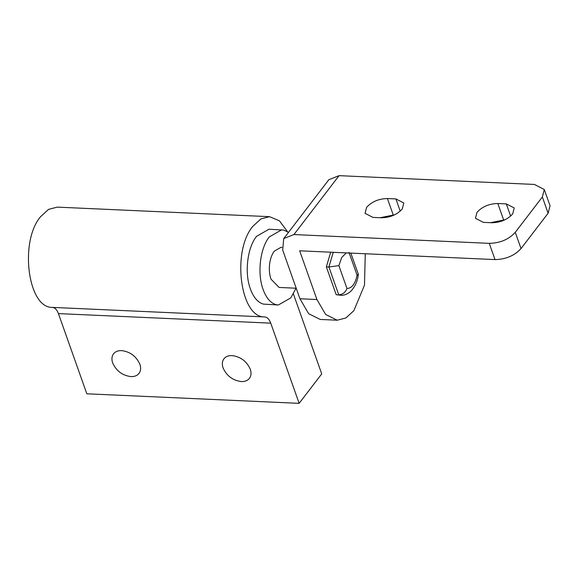 <?xml version="1.0" encoding="UTF-8"?>
<svg xmlns="http://www.w3.org/2000/svg" width="579" height="579" viewBox="0 0 579 579"><rect width="100%" height="100%" fill="white"/><g stroke="black" fill="none" stroke-linecap="round" stroke-linejoin="round"><path stroke-width="0.87" d="M346.293 252.9L341.719 257.467L338.874 265.616L328.894 266.999L326.346 266.883L336.196 294.704L340.908 295.254L336.196 294.704M338.874 265.616L346.973 288.487C345.431 292.409 342.688 294.516 338.744 294.82L328.894 266.999L333.243 252.314M350.845 253.103L358.336 274.258L357.098 275.278L348.992 252.408M330.696 252.198L326.346 266.883M113.151 354.377C114.895 351.757 117.74 350.505 121.677 350.613C130.203 351.757 136.26 356.288 139.865 364.22C141.008 367.571 140.856 370.437 139.401 372.833C137.65 375.46 134.806 376.712 130.876 376.596C122.35 375.46 116.285 370.922 112.688 362.997C111.544 359.646 111.696 356.773 113.151 354.377L113.527 353.834M139.401 372.833L139.025 373.375M223.559 359.349C225.311 356.722 228.148 355.47 232.085 355.586C240.611 356.722 246.676 361.26 250.273 369.185C251.416 372.536 251.264 375.409 249.81 377.805C248.058 380.425 245.221 381.677 241.284 381.568C232.758 380.425 226.693 375.887 223.096 367.962C221.952 364.611 222.104 361.737 223.559 359.349L223.935 358.806M249.81 377.805L249.433 378.348M269.553 216.676L260.905 218.927L252.922 226.223C231.528 251.076 240.234 317.914 264.741 316.945L52.414 307.391C27.908 308.361 19.201 241.523 40.595 216.669L48.578 209.374L57.227 207.123L269.553 216.676L279.418 220.802L287.495 231.687M52.414 307.391C54.983 307.673 56.981 309.743 58.421 313.594L86.821 393.792L299.148 403.346L270.748 323.147L58.421 313.594M264.741 316.945C267.31 317.227 269.307 319.29 270.748 323.147M293.321 293.698L321.721 373.896L299.148 403.346M296.057 288.212L290.824 297.845L278.347 305.003L263.467 304.113C257.879 302.535 253.515 297.468 250.367 288.907C244.374 272.941 247.32 247.754 256.519 236.37L268.989 229.212L283.869 230.102L288.494 232.374M278.347 305.003L276.205 304.684C270.617 303.114 266.253 298.04 263.112 289.486C257.112 273.52 260.065 248.326 269.257 236.941L281.734 229.783M296.202 288.219L279.136 287.452L271.008 279.172C269.452 274.612 268.982 269.575 269.611 264.067C270.306 258.712 271.862 254.413 274.287 251.156L280.945 247.334L281.966 247.378M283.732 238.584L328.872 179.678L339.062 175.654L534.403 184.44L544.296 189.521L550.05 205.762L548.11 213.224L521.02 248.572L515.274 232.331C508.782 239.445 500.111 243.115 489.255 243.346L293.915 234.56L283.732 238.584L282.682 250.034L299.929 298.757L308.65 313.709L320.252 319.449L337.239 320.209L345.887 317.958L353.87 310.67L364.481 285.172L365.277 253.754M337.239 320.209L325.637 314.477L316.916 299.524L299.669 250.801L495.009 259.587L489.255 243.346M521.02 248.572C514.528 255.679 505.858 259.356 495.009 259.587M380.099 217.718L394.516 214.845M490.514 222.683L504.924 219.817M372.963 217.4L365.045 213.333L366.594 207.362C371.79 201.673 378.724 198.735 387.409 198.546L395.906 198.93L403.824 202.99L402.267 208.968C397.078 214.657 390.137 217.595 381.452 217.776L372.963 217.4M497.817 203.511L506.314 203.895L514.232 207.962L512.676 213.933C507.486 219.622 500.546 222.56 491.868 222.749L483.371 222.365L475.453 218.305L477.009 212.327C482.198 206.638 489.139 203.699 497.817 203.511L503.571 219.752M544.296 189.521L542.357 196.99L515.274 232.331M346.973 288.487C351.844 288.306 355.216 283.898 357.098 275.278M339.062 175.654L293.915 234.56M393.163 214.787L387.409 198.546M510.635 216.105L506.314 203.895M548.11 213.224L542.357 196.99M400.227 211.132L395.906 198.93M316.916 299.524L299.929 298.757M340.908 295.254C341.559 295.37 345.88 295.659 350.954 291.15C355.144 286.576 357.612 280.996 358.35 274.41"/></g></svg>
